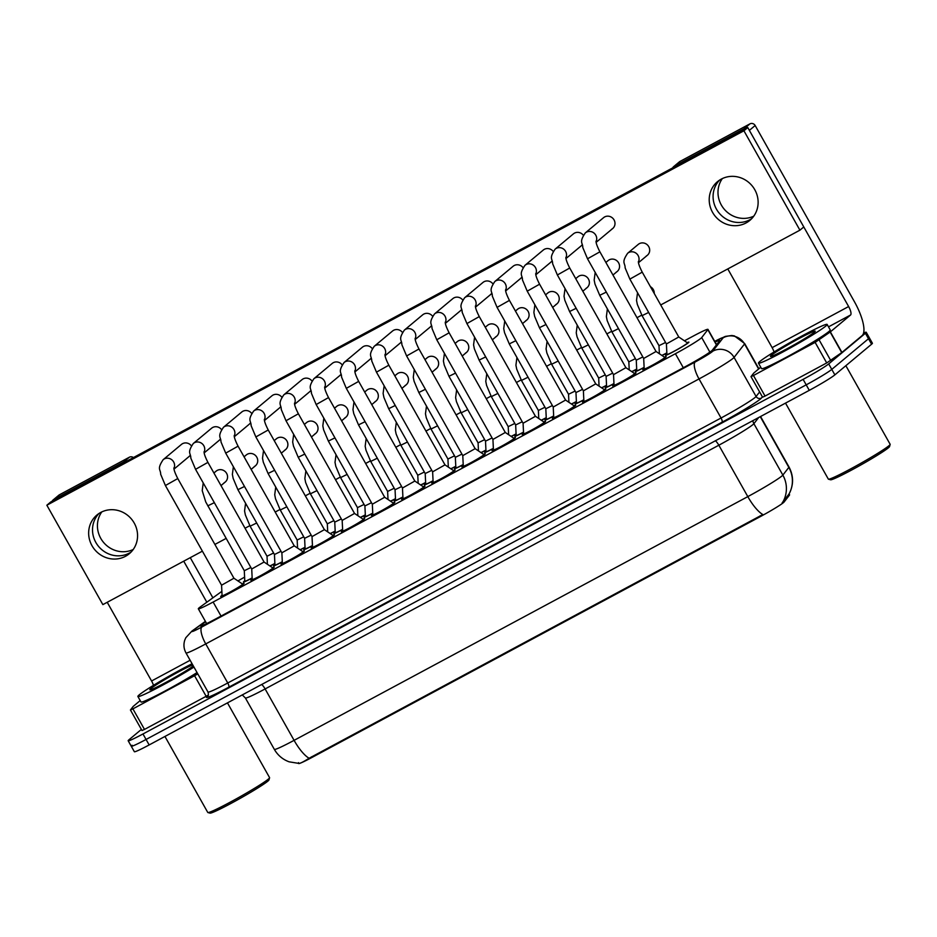 <?xml version="1.0" encoding="UTF-8"?>
<svg xmlns="http://www.w3.org/2000/svg" width="937" height="937" viewBox="0 0 937 937"><rect width="100%" height="100%" fill="white"/><g stroke="black" fill="none" stroke-linecap="round" stroke-linejoin="round"><path stroke-width="1.41" d="M252.158 578.024A13.399 0.82 150.6 0 1 243.433 582.041A13.399 0.82 150.6 0 1 243.901 581.479A13.399 0.82 150.6 0 1 244.78 580.811M282.306 561.825A13.399 0.82 150.6 0 1 273.592 565.843A13.399 0.82 150.6 0 1 274.049 565.292A13.399 0.82 150.6 0 1 274.939 564.613M312.454 545.639A13.399 0.82 150.6 0 1 303.74 549.644A13.399 0.82 150.6 0 1 304.209 549.094A13.399 0.82 150.6 0 1 305.087 548.426M342.614 529.44A13.399 0.82 150.6 0 1 333.888 533.446A13.399 0.82 150.6 0 1 334.357 532.895A13.399 0.82 150.6 0 1 335.235 532.228M372.762 513.242A13.399 0.82 150.6 0 1 364.048 517.259A13.399 0.82 150.6 0 1 364.505 516.697A13.399 0.82 150.6 0 1 365.395 516.029M402.91 497.043A13.399 0.82 150.6 0 1 394.196 501.061A13.399 0.82 150.6 0 1 394.653 500.499A13.399 0.82 150.6 0 1 395.543 499.831M433.058 480.845A13.399 0.82 150.6 0 1 424.344 484.862A13.399 0.82 150.6 0 1 424.812 484.3A13.399 0.82 150.6 0 1 425.691 483.633M644.117 367.48A13.399 0.82 150.6 0 1 635.403 371.485A13.399 0.82 150.6 0 1 635.872 370.935A13.399 0.82 150.6 0 1 636.75 370.267M493.366 448.46A13.399 0.82 150.6 0 1 484.652 452.466A13.399 0.82 150.6 0 1 485.108 451.915A13.399 0.82 150.6 0 1 485.998 451.247M523.514 432.262A13.399 0.82 150.6 0 1 514.8 436.267A13.399 0.82 150.6 0 1 515.268 435.717A13.399 0.82 150.6 0 1 516.146 435.049M613.969 383.666A13.399 0.82 150.6 0 1 605.255 387.684A13.399 0.82 150.6 0 1 605.712 387.122A13.399 0.82 150.6 0 1 606.602 386.454M583.821 399.865A13.399 0.82 150.6 0 1 575.095 403.882A13.399 0.82 150.6 0 1 575.564 403.32A13.399 0.82 150.6 0 1 576.442 402.652M463.218 464.658A13.399 0.82 150.6 0 1 454.492 468.664A13.399 0.82 150.6 0 1 454.96 468.113A13.399 0.82 150.6 0 1 455.839 467.434M553.673 416.063A13.399 0.82 150.6 0 1 544.947 420.081A13.399 0.82 150.6 0 1 545.416 419.518A13.399 0.82 150.6 0 1 546.294 418.851M687.161 342.649A13.399 0.82 150.6 0 1 688.906 342.134A13.399 0.82 150.6 0 1 688.437 342.696A13.399 0.82 150.6 0 1 675.764 350.461A13.399 0.82 150.6 0 1 665.551 355.287A13.399 0.82 150.6 0 1 666.02 354.736A13.399 0.82 150.6 0 1 666.898 354.069M513.675 438.118A13.399 0.82 150.6 0 1 515.42 437.602A13.399 0.82 150.6 0 1 514.963 438.153A13.399 0.82 150.6 0 1 502.291 445.93A13.399 0.82 150.6 0 1 492.077 450.756A13.399 0.82 150.6 0 1 492.534 450.205A13.399 0.82 150.6 0 1 493.412 449.537M242.32 583.88A13.399 0.82 150.6 0 1 244.065 583.364A13.399 0.82 150.6 0 1 243.597 583.927A13.399 0.82 150.6 0 1 230.924 591.692A13.399 0.82 150.6 0 1 220.71 596.529A13.399 0.82 150.6 0 1 221.179 595.967A13.399 0.82 150.6 0 1 222.057 595.3M272.468 567.693A13.399 0.82 150.6 0 1 274.213 567.178A13.399 0.82 150.6 0 1 273.745 567.728A13.399 0.82 150.6 0 1 261.072 575.505A13.399 0.82 150.6 0 1 250.858 580.331A13.399 0.82 150.6 0 1 251.327 579.769A13.399 0.82 150.6 0 1 252.205 579.101M302.616 551.495A13.399 0.82 150.6 0 1 304.361 550.979A13.399 0.82 150.6 0 1 303.904 551.53A13.399 0.82 150.6 0 1 291.231 559.307A13.399 0.82 150.6 0 1 281.018 564.133A13.399 0.82 150.6 0 1 281.475 563.582A13.399 0.82 150.6 0 1 282.365 562.903M332.764 535.296A13.399 0.82 150.6 0 1 334.521 534.781A13.399 0.82 150.6 0 1 334.052 535.332A13.399 0.82 150.6 0 1 321.379 543.109A13.399 0.82 150.6 0 1 311.166 547.934A13.399 0.82 150.6 0 1 311.634 547.384A13.399 0.82 150.6 0 1 312.513 546.716M362.924 519.098A13.399 0.82 150.6 0 1 364.669 518.583A13.399 0.82 150.6 0 1 364.2 519.145A13.399 0.82 150.6 0 1 351.527 526.91A13.399 0.82 150.6 0 1 341.314 531.736A13.399 0.82 150.6 0 1 341.782 531.185A13.399 0.82 150.6 0 1 342.661 530.518M393.072 502.9A13.399 0.82 150.6 0 1 394.817 502.384A13.399 0.82 150.6 0 1 394.348 502.946A13.399 0.82 150.6 0 1 381.687 510.712A13.399 0.82 150.6 0 1 371.462 515.549A13.399 0.82 150.6 0 1 371.93 514.987A13.399 0.82 150.6 0 1 372.809 514.319M423.219 486.713A13.399 0.82 150.6 0 1 424.965 486.186A13.399 0.82 150.6 0 1 424.508 486.748A13.399 0.82 150.6 0 1 411.835 494.513A13.399 0.82 150.6 0 1 401.622 499.351A13.399 0.82 150.6 0 1 402.078 498.789A13.399 0.82 150.6 0 1 402.969 498.121M634.279 373.336A13.399 0.82 150.6 0 1 636.024 372.821A13.399 0.82 150.6 0 1 635.567 373.371A13.399 0.82 150.6 0 1 622.894 381.148A13.399 0.82 150.6 0 1 612.681 385.974A13.399 0.82 150.6 0 1 613.138 385.412A13.399 0.82 150.6 0 1 614.028 384.744M604.131 389.534A13.399 0.82 150.6 0 1 605.876 389.007A13.399 0.82 150.6 0 1 605.407 389.569A13.399 0.82 150.6 0 1 592.734 397.347A13.399 0.82 150.6 0 1 582.521 402.172A13.399 0.82 150.6 0 1 582.99 401.61A13.399 0.82 150.6 0 1 583.868 400.942M573.983 405.721A13.399 0.82 150.6 0 1 575.728 405.206A13.399 0.82 150.6 0 1 575.259 405.768A13.399 0.82 150.6 0 1 562.587 413.533A13.399 0.82 150.6 0 1 552.373 418.37A13.399 0.82 150.6 0 1 552.842 417.808A13.399 0.82 150.6 0 1 553.72 417.141M543.823 421.919A13.399 0.82 150.6 0 1 545.568 421.404A13.399 0.82 150.6 0 1 545.111 421.966A13.399 0.82 150.6 0 1 532.439 429.732A13.399 0.82 150.6 0 1 522.225 434.557A13.399 0.82 150.6 0 1 522.682 434.007A13.399 0.82 150.6 0 1 523.572 433.339M483.527 454.316A13.399 0.82 150.6 0 1 485.272 453.801A13.399 0.82 150.6 0 1 484.804 454.351A13.399 0.82 150.6 0 1 472.131 462.128A13.399 0.82 150.6 0 1 461.918 466.954A13.399 0.82 150.6 0 1 462.386 466.403A13.399 0.82 150.6 0 1 463.265 465.724M453.379 470.515A13.399 0.82 150.6 0 1 455.124 469.999A13.399 0.82 150.6 0 1 454.656 470.55A13.399 0.82 150.6 0 1 441.983 478.327A13.399 0.82 150.6 0 1 431.77 483.152A13.399 0.82 150.6 0 1 432.238 482.59A13.399 0.82 150.6 0 1 433.117 481.923M664.427 357.138A13.399 0.82 150.6 0 1 666.184 356.622A13.399 0.82 150.6 0 1 665.715 357.173A13.399 0.82 150.6 0 1 653.042 364.95A13.399 0.82 150.6 0 1 642.829 369.775A13.399 0.82 150.6 0 1 643.297 369.225A13.399 0.82 150.6 0 1 644.176 368.557M221.87 591.341L200.459 606.825A23.648 1.441 -29.4 0 0 199.148 607.82A23.648 1.441 -29.4 0 0 198.328 608.804A23.648 1.441 -29.4 0 0 213.132 602.034L675.401 353.717A23.648 1.441 -29.4 0 0 701.696 337.578L707.845 329.66A23.648 1.441 -29.4 0 0 707.962 329.367A23.648 1.441 -29.4 0 0 693.157 336.137L684.432 340.81M298.598 763.432L298.657 763.538A21.282 1.3 -29.4 0 0 311.986 757.436L760.422 516.556A21.282 1.3 -29.4 0 0 784.082 502.021L789.469 495.099A21.282 1.3 -29.4 0 0 789.575 494.83L789.071 493.951A27.595 27.255 -142.1 0 0 788.849 467.387A31.53 1.921 -29.4 0 0 789.001 466.989L760.563 416.508M244.604 577.133A23.648 1.441 -29.4 0 0 237.939 580.928M485.94 450.17A13.399 0.82 150.6 0 1 481.091 452.676M546.248 417.773A13.399 0.82 150.6 0 1 541.399 420.28M576.396 401.575A13.399 0.82 150.6 0 1 571.547 404.081M606.544 385.376A13.399 0.82 150.6 0 1 601.695 387.895M636.703 369.19A13.399 0.82 150.6 0 1 631.854 371.696M516.088 433.972A13.399 0.82 150.6 0 1 511.239 436.478M455.792 466.357A13.399 0.82 150.6 0 1 450.943 468.875M425.644 482.555A13.399 0.82 150.6 0 1 420.795 485.073M395.484 498.753A13.399 0.82 150.6 0 1 390.635 501.26M365.336 514.952A13.399 0.82 150.6 0 1 360.487 517.458M335.188 531.15A13.399 0.82 150.6 0 1 330.339 533.657M305.04 547.349A13.399 0.82 150.6 0 1 300.191 549.855M274.881 563.535A13.399 0.82 150.6 0 1 270.032 566.053M666.851 352.991A13.399 0.82 150.6 0 1 662.002 355.498M298.505 762.636C298.189 764.428 301.714 762.964 309.093 758.256L762.812 514.53A27.595 8.644 -118.2 0 1 747.808 496.622A31.53 1.921 -29.4 0 0 781.915 476.008A31.53 1.921 -29.4 0 0 782.852 475.094L788.849 467.387L760.27 416.672M863.621 332.975A23.648 1.441 150.6 0 1 866.221 332.272L869.313 337.753A23.648 1.441 150.6 0 1 868.494 338.737L831.787 369.389A23.648 1.441 150.6 0 1 806.195 384.849L146.067 739.457A23.648 1.441 150.6 0 1 131.262 746.227L134.354 751.708A23.648 1.441 150.6 0 0 149.159 744.938L809.287 390.342A23.648 1.441 150.6 0 0 834.867 374.87L871.586 344.219A23.648 1.441 150.6 0 0 872.406 343.235L869.313 337.753A23.648 1.441 150.6 0 1 868.494 338.737L831.787 369.389A23.648 1.441 150.6 0 1 806.195 384.849L146.067 739.457A23.648 1.441 150.6 0 1 131.262 746.227A23.648 1.441 150.6 0 1 132.082 745.243M782.161 502.829L789.071 493.951C793.733 484.968 793.709 475.973 789.001 466.989M205.613 621.735L202.533 623.972A23.648 1.441 -29.4 0 0 201.232 624.967A23.648 1.441 -29.4 0 0 200.413 625.951A23.648 1.441 -29.4 0 0 215.217 619.181L686.071 366.25A23.648 1.441 -29.4 0 0 712.354 350.11L719.593 340.81A23.648 1.441 -29.4 0 0 719.71 340.506A23.648 1.441 -29.4 0 0 715.13 342.087M866.221 332.272A23.648 1.441 150.6 0 1 865.401 333.256L828.695 363.907A23.648 1.441 150.6 0 1 803.114 379.368L142.974 733.976A23.648 1.441 150.6 0 1 128.17 740.745A23.648 1.441 150.6 0 1 128.99 739.761L141.382 729.419M643.684 358.449L644.199 368.979A11.83 0.726 -29.4 0 0 644.199 369.002A11.83 0.726 -29.4 0 0 653.218 364.739A11.83 0.726 -29.4 0 0 664.392 357.887A11.83 0.726 -29.4 0 0 664.801 357.395A11.83 0.726 -29.4 0 0 664.79 357.372L656.041 351.48L599.891 251.819L587.522 258.788L643.684 358.461L656.052 351.492M678.763 336.992L666.406 343.961L666.921 354.491A11.83 0.726 -29.4 0 0 666.933 354.514A11.83 0.726 -29.4 0 0 675.94 350.251A11.83 0.726 -29.4 0 0 687.126 343.399A11.83 0.726 -29.4 0 0 687.535 342.907A11.83 0.726 -29.4 0 0 687.512 342.895L687.723 343.247M661.862 355.404A11.83 0.726 -29.4 0 0 666.839 352.874M659.379 353.729L658.98 345.671L665.563 342.473M634.642 373.57L625.893 367.679L613.536 374.648L614.04 385.177A11.83 0.726 -29.4 0 0 614.051 385.201A11.83 0.726 -29.4 0 0 623.058 380.937A11.83 0.726 -29.4 0 0 634.244 374.086A11.83 0.726 -29.4 0 0 634.654 373.594A11.83 0.726 -29.4 0 0 634.642 373.57L634.841 373.922M604.482 389.769L595.733 383.877L583.388 390.846L583.892 401.376A11.83 0.726 -29.4 0 0 583.903 401.399A11.83 0.726 -29.4 0 0 592.91 397.136A11.83 0.726 -29.4 0 0 604.096 390.272A11.83 0.726 -29.4 0 0 604.506 389.792A11.83 0.726 -29.4 0 0 604.482 389.769L604.693 390.12M553.228 407.033L553.744 417.574A11.83 0.726 -29.4 0 0 553.744 417.597A11.83 0.726 -29.4 0 0 562.762 413.334A11.83 0.726 -29.4 0 0 573.936 406.471A11.83 0.726 -29.4 0 0 574.346 405.979A11.83 0.726 -29.4 0 0 574.334 405.967L574.545 406.318M505.593 290.271A7.098 6.723 50.1 0 0 494.841 281.51C488.247 291.29 492.44 291.044 492.323 296.115L497.067 307.371L553.228 407.045L565.585 400.064M523.08 423.231L523.596 433.772A11.83 0.726 -29.4 0 0 523.596 433.784A11.83 0.726 -29.4 0 0 532.614 429.533A11.83 0.726 -29.4 0 0 543.788 422.669A11.83 0.726 -29.4 0 0 544.198 422.177A11.83 0.726 -29.4 0 0 544.186 422.165L535.437 416.274L479.275 316.601L466.919 323.57L523.08 423.243L535.449 416.274M642.841 356.95L636.258 360.171L636.773 370.689A11.83 0.726 -29.4 0 0 636.773 370.712A11.83 0.726 -29.4 0 0 644.117 367.363M606.11 376.346L606.614 386.887A11.83 0.726 -29.4 0 0 606.626 386.911A11.83 0.726 -29.4 0 0 613.969 383.561M565.034 288.584L564.027 296.279L564.824 300.25L569.567 311.517L606.11 376.358L612.693 373.149M582.545 389.347L575.962 392.556L576.466 403.086A11.83 0.726 -29.4 0 0 576.478 403.109A11.83 0.726 -29.4 0 0 583.81 399.759M631.714 371.602A11.83 0.726 -29.4 0 0 636.692 369.073M629.231 369.928L628.832 361.869L635.415 358.66M133.183 549.515A25.229 23.905 50.1 0 1 103.527 542.371A25.229 23.905 50.1 0 1 101.793 511.907M98.959 513.511A25.229 23.905 -129.9 0 0 97.928 545.615A25.229 23.905 -129.9 0 0 129.329 553.088A25.229 23.905 -129.9 0 0 131.11 552.022A25.229 23.905 -129.9 0 1 129.329 553.088A25.229 23.905 -129.9 0 1 97.928 545.615A25.229 23.905 -129.9 0 1 98.959 513.511M208.295 695.09L206.152 696.296L194.568 675.729L132.902 708.852L144.485 729.419L142.037 730.497M206.152 696.296L144.485 729.419M53.069 500.007L58.867 495.169A3.947 3.736 50.1 0 1 59.464 494.771L53.667 499.608A3.947 3.736 -129.9 0 0 52.121 501.236M125.804 461.66A3.947 3.736 -129.9 0 0 123.567 462.058L129.365 457.221L59.464 494.771M129.365 457.221A3.947 3.736 50.1 0 1 133.429 457.561M212.886 597.829L190.258 557.667M123.567 462.058L53.667 499.608M107.216 602.28L151.571 680.988A7.883 2.471 -118.2 0 1 153.481 685.334M183.722 561.181L206.831 602.21M140.199 700.56L133.183 706.428L130.43 709.988L132.902 708.852M194.568 675.729L197.789 673.867M753.758 216.166A25.229 23.905 50.1 0 1 724.09 209.021A25.229 23.905 50.1 0 1 722.357 178.557M719.522 180.162A25.229 23.905 -129.9 0 0 718.503 212.266A25.229 23.905 -129.9 0 0 749.893 219.738A25.229 23.905 -129.9 0 0 751.673 218.672A25.229 23.905 -129.9 0 1 749.893 219.738A25.229 23.905 -129.9 0 1 718.503 212.266A25.229 23.905 -129.9 0 1 719.522 180.162M815.131 342.38L830.358 331.874L841.953 352.441L826.715 362.947L815.131 342.38L753.465 375.503L765.049 396.07L762.601 397.147M826.715 362.947L765.049 396.07M841.953 352.441L862.145 335.575A31.53 9.885 61.8 0 0 854.427 301.702L755.163 125.523L749.366 130.36L848.629 306.54A7.883 2.471 -118.2 0 1 850.562 315.008L830.358 331.874M673.633 166.657L679.43 161.82A3.947 3.736 50.1 0 1 680.028 161.422L674.23 166.259A3.947 3.736 -129.9 0 0 672.684 167.887M746.367 128.31A3.947 3.736 -129.9 0 0 744.13 128.709L749.928 123.871L680.028 161.422M749.928 123.871A3.947 3.736 50.1 0 1 755.163 125.523M744.13 128.709L674.23 166.259M727.791 268.931L772.135 347.639A7.883 2.471 -118.2 0 1 774.044 351.984M760.762 367.21L753.746 373.078L750.994 376.639L753.465 375.503M193.959 667.085A39.413 2.401 150.6 0 1 158.037 687.606A39.413 2.401 150.6 0 1 137.891 696.484A39.413 2.401 150.6 0 1 139.262 694.844A39.413 2.401 150.6 0 1 192.085 663.747M197.051 672.567A39.413 2.401 150.6 0 1 161.129 693.087A39.413 2.401 150.6 0 1 140.983 701.965L137.891 696.484M227.457 702.879L269.575 777.628A35.477 2.167 150.6 0 1 269.587 777.769A35.477 2.167 150.6 0 1 268.345 779.104A35.477 2.167 150.6 0 1 235.749 799.156A35.477 2.167 150.6 0 1 207.885 812.543A35.477 2.167 150.6 0 1 207.768 812.449L164.947 736.459M269.587 777.769L268.978 779.912A33.896 2.073 150.6 0 1 267.806 781.177A33.896 2.073 150.6 0 1 236.651 800.339A33.896 2.073 150.6 0 1 210.029 813.129L207.885 812.543M193.303 665.926A25.709 1.569 150.6 0 1 169.433 680.496A25.709 1.569 150.6 0 1 149.932 689.808A25.709 1.569 150.6 0 1 150.728 688.683A25.709 1.569 150.6 0 1 170.78 676.151A25.709 1.569 150.6 0 1 192.741 664.907M184.964 671.478L183.957 672.098M825.778 326.076A39.413 2.401 150.6 0 1 788.509 348.927A39.413 2.401 150.6 0 1 758.455 363.134A39.413 2.401 150.6 0 1 759.825 361.495A39.413 2.401 150.6 0 1 797.094 338.632A39.413 2.401 150.6 0 1 827.137 324.436A39.413 2.401 150.6 0 1 825.778 326.076M827.137 324.436L830.229 329.918A39.413 2.401 150.6 0 1 828.858 331.557A39.413 2.401 150.6 0 1 791.601 354.409A39.413 2.401 150.6 0 1 761.547 368.616L758.455 363.134M845.865 365.699L890.138 444.279A35.477 2.167 150.6 0 1 890.15 444.419A35.477 2.167 150.6 0 1 888.908 445.754A35.477 2.167 150.6 0 1 856.313 465.806A35.477 2.167 150.6 0 1 828.46 479.194A35.477 2.167 150.6 0 1 828.331 479.1L785.511 403.109M890.15 444.419L889.553 446.562A33.896 2.073 150.6 0 1 888.37 447.827A33.896 2.073 150.6 0 1 857.214 466.989A33.896 2.073 150.6 0 1 830.592 479.779L828.46 479.194M771.292 355.334A25.709 1.569 150.6 0 1 796.274 340.049A25.709 1.569 150.6 0 1 815.202 331.276A25.709 1.569 150.6 0 1 814.3 332.237A25.709 1.569 150.6 0 1 790.676 346.76A25.709 1.569 150.6 0 1 770.495 356.458A25.709 1.569 150.6 0 1 771.292 355.334M805.527 338.128L804.52 338.749M224.177 482.742A7.098 6.723 -129.9 0 0 226.274 472.81A7.098 6.723 -129.9 0 0 216.154 471.135L213.917 472.998M254.325 466.544A7.098 6.723 -129.9 0 0 256.433 456.612A7.098 6.723 -129.9 0 0 246.302 454.937L244.065 456.811M284.485 450.357A7.098 6.723 -129.9 0 0 286.581 440.413A7.098 6.723 -129.9 0 0 276.462 438.739L274.213 440.613M314.633 434.159A7.098 6.723 -129.9 0 0 316.729 424.227A7.098 6.723 -129.9 0 0 306.61 422.54L304.361 424.414M344.781 417.961A7.098 6.723 -129.9 0 0 346.877 408.028A7.098 6.723 -129.9 0 0 336.758 406.342L334.521 408.216M374.941 401.762A7.098 6.723 -129.9 0 0 377.037 391.83A7.098 6.723 -129.9 0 0 366.917 390.143L364.669 392.017M405.089 385.564A7.098 6.723 -129.9 0 0 407.185 375.632A7.098 6.723 -129.9 0 0 397.065 373.957L394.817 375.831M435.236 369.377A7.098 6.723 -129.9 0 0 437.333 359.433A7.098 6.723 -129.9 0 0 427.213 357.758L424.976 359.632M465.384 353.179A7.098 6.723 -129.9 0 0 467.481 343.235A7.098 6.723 -129.9 0 0 457.361 341.56L455.124 343.434M495.544 336.98A7.098 6.723 -129.9 0 0 497.641 327.048A7.098 6.723 -129.9 0 0 487.521 325.362L485.272 327.236M191.359 445.789A7.098 6.723 -129.9 0 0 181.462 444.407L163.179 459.669A7.098 6.723 50.1 0 1 173.931 468.43M221.519 429.591A7.098 6.723 -129.9 0 0 211.61 428.209L193.327 443.47A7.098 6.723 50.1 0 1 204.09 452.231M251.666 413.393A7.098 6.723 -129.9 0 0 241.758 412.011L223.486 427.272A7.098 6.723 50.1 0 1 234.238 436.045M281.814 397.194A7.098 6.723 -129.9 0 0 271.917 395.812L253.634 411.074A7.098 6.723 50.1 0 1 264.386 419.846M311.974 381.008A7.098 6.723 -129.9 0 0 302.065 379.614L283.782 394.875A7.098 6.723 50.1 0 1 294.534 403.648M342.122 364.809A7.098 6.723 -129.9 0 0 332.213 363.427L313.942 378.689A7.098 6.723 50.1 0 1 324.694 387.45M372.27 348.611A7.098 6.723 -129.9 0 0 362.361 347.229L344.09 362.49A7.098 6.723 50.1 0 1 354.842 371.251M402.418 332.412A7.098 6.723 -129.9 0 0 392.521 331.03L374.238 346.292A7.098 6.723 50.1 0 1 384.99 355.053M432.578 316.214A7.098 6.723 -129.9 0 0 422.669 314.832L404.386 330.093A7.098 6.723 50.1 0 1 415.138 338.866M525.692 320.782A7.098 6.723 -129.9 0 0 527.789 310.85A7.098 6.723 -129.9 0 0 517.669 309.163L515.42 311.037M555.84 304.584A7.098 6.723 -129.9 0 0 557.937 294.651A7.098 6.723 -129.9 0 0 547.817 292.976L545.58 294.839M585.988 288.385A7.098 6.723 -129.9 0 0 588.096 278.453A7.098 6.723 -129.9 0 0 577.965 276.778L575.728 278.652M616.148 272.198A7.098 6.723 -129.9 0 0 618.244 262.255A7.098 6.723 -129.9 0 0 608.125 260.58L605.876 262.454M462.726 300.027A7.098 6.723 -129.9 0 0 452.817 298.634L434.545 313.895A7.098 6.723 50.1 0 1 445.298 322.668M492.874 283.829A7.098 6.723 -129.9 0 0 482.965 282.447L464.693 297.697A7.098 6.723 50.1 0 1 475.446 306.469M523.022 267.631A7.098 6.723 -129.9 0 0 513.125 266.249L494.841 281.51M553.181 251.432A7.098 6.723 -129.9 0 0 543.273 250.05L524.989 265.312A7.098 6.723 50.1 0 1 535.753 274.072M583.329 235.234A7.098 6.723 -129.9 0 0 573.421 233.852L555.149 249.113A7.098 6.723 50.1 0 1 565.901 257.874M646.296 256A7.098 6.723 -129.9 0 0 648.392 246.068A7.098 6.723 -129.9 0 0 638.273 244.381L627.649 253.259A7.098 6.723 50.1 0 1 638.402 262.02M611.603 229.272A7.098 6.723 -129.9 0 0 613.7 219.34A7.098 6.723 -129.9 0 0 603.58 217.653L585.297 232.915A7.098 6.723 50.1 0 1 596.049 241.687M721.314 179.096A25.229 23.905 -129.9 0 0 717.496 181.661A25.229 23.905 -129.9 0 0 713.853 214.421A25.229 23.905 -129.9 0 0 746.028 222.959A25.229 23.905 -129.9 0 0 749.834 220.394A25.229 23.905 -129.9 0 0 753.489 187.634A25.229 23.905 -129.9 0 0 721.314 179.096M100.739 512.445A25.229 23.905 -129.9 0 0 96.933 515.01A25.229 23.905 -129.9 0 0 93.29 547.77A25.229 23.905 -129.9 0 0 125.464 556.309A25.229 23.905 -129.9 0 0 129.271 553.744A25.229 23.905 -129.9 0 0 132.925 520.984A25.229 23.905 -129.9 0 0 100.739 512.445M189.485 456.014A7.098 6.723 -129.9 0 0 190.234 455.546L174.024 469.097M249.781 423.629A7.098 6.723 -129.9 0 0 250.542 423.149L234.332 436.701M310.088 391.233A7.098 6.723 -129.9 0 0 310.838 390.764L294.628 404.315M370.384 358.848A7.098 6.723 -129.9 0 0 371.146 358.367M430.692 326.451A7.098 6.723 -129.9 0 0 431.442 325.971M460.84 310.252A7.098 6.723 -129.9 0 0 461.601 309.784L445.391 323.324M521.148 277.856A7.098 6.723 -129.9 0 0 521.897 277.387L505.687 290.938M581.444 245.471A7.098 6.723 -129.9 0 0 582.205 244.99M660.714 304.958L799.917 230.174L743.919 130.782L46.85 505.219L102.859 604.623L202.392 551.155M214.889 544.444L226.098 538.424M245.037 528.245L249.816 525.68M275.197 512.047L279.964 509.482M305.345 495.849L310.112 493.284M335.493 479.662L340.272 477.097M365.641 463.464L370.42 460.899M395.801 447.265L400.567 444.7M425.948 431.067L430.715 428.502M456.096 414.868L460.875 412.303M486.244 398.67L491.023 396.117M516.404 382.483L521.171 379.918M546.552 366.285L551.331 363.72M576.7 350.087L581.479 347.522M606.86 333.888L611.627 331.323M637.008 317.69L641.775 315.125M551.296 261.669A7.098 6.723 -129.9 0 0 552.045 261.189L535.835 274.74M490.988 294.054A7.098 6.723 -129.9 0 0 491.749 293.586L475.539 307.137M654.237 293.457A7.098 6.723 -129.9 0 0 650.43 286.71M400.544 342.649A7.098 6.723 -129.9 0 0 401.294 342.169L385.084 355.72M340.236 375.034A7.098 6.723 -129.9 0 0 340.986 374.566L324.788 388.117M279.94 407.431A7.098 6.723 -129.9 0 0 280.69 406.951L264.48 420.502M219.633 439.828A7.098 6.723 -129.9 0 0 220.382 439.348L204.172 452.899M799.917 230.174L803.782 226.953L747.773 127.549L50.715 501.998L46.85 505.219M743.919 130.782L747.773 127.549M552.385 405.545L545.814 408.755L546.318 419.284A11.83 0.726 -29.4 0 0 546.318 419.307A11.83 0.726 -29.4 0 0 553.662 415.946M601.554 387.801A11.83 0.726 -29.4 0 0 606.544 385.271M599.071 386.126L598.684 378.068L605.267 374.859M571.406 403.988A11.83 0.726 -29.4 0 0 576.384 401.469M568.923 402.324L568.536 394.266L575.119 391.057M541.258 420.186A11.83 0.726 -29.4 0 0 546.236 417.656M538.775 418.511L538.377 410.453L544.959 407.255M492.932 439.43L493.436 449.959A11.83 0.726 -29.4 0 0 493.448 449.983A11.83 0.726 -29.4 0 0 502.455 445.719A11.83 0.726 -29.4 0 0 513.64 438.867A11.83 0.726 -29.4 0 0 514.05 438.375A11.83 0.726 -29.4 0 0 514.038 438.364L505.289 432.461L449.128 332.799L436.771 339.768L492.932 439.441L505.289 432.472M483.879 454.55L475.129 448.659L462.784 455.628L463.288 466.157A11.83 0.726 -29.4 0 0 463.3 466.181A11.83 0.726 -29.4 0 0 472.307 461.918A11.83 0.726 -29.4 0 0 483.492 455.066A11.83 0.726 -29.4 0 0 483.902 454.574A11.83 0.726 -29.4 0 0 483.879 454.55L484.089 454.902M432.625 471.826L376.463 372.153L388.832 365.196L444.993 464.869L432.625 471.826L433.14 482.356A11.83 0.726 -29.4 0 0 433.14 482.379A11.83 0.726 -29.4 0 0 442.159 478.116A11.83 0.726 -29.4 0 0 453.332 471.264A11.83 0.726 -29.4 0 0 453.742 470.772A11.83 0.726 -29.4 0 0 453.731 470.749L444.981 464.857M423.583 486.947L414.833 481.056L402.477 488.025L402.98 498.554A11.83 0.726 -29.4 0 0 402.992 498.578A11.83 0.726 -29.4 0 0 412.011 494.314A11.83 0.726 -29.4 0 0 423.184 487.451A11.83 0.726 -29.4 0 0 423.594 486.959A11.83 0.726 -29.4 0 0 423.583 486.947L423.782 487.299M522.237 421.744L515.655 424.953L516.17 435.482A11.83 0.726 -29.4 0 0 516.17 435.494A11.83 0.726 -29.4 0 0 523.514 432.144M492.089 437.942L485.507 441.151L486.01 451.669A11.83 0.726 -29.4 0 0 486.022 451.693A11.83 0.726 -29.4 0 0 493.366 448.343M461.929 454.129L455.347 457.326L455.862 467.868A11.83 0.726 -29.4 0 0 455.874 467.891A11.83 0.726 -29.4 0 0 463.206 464.541M431.781 470.327L425.199 473.536L425.714 484.066A11.83 0.726 -29.4 0 0 425.714 484.089A11.83 0.726 -29.4 0 0 433.058 480.74M511.11 436.384A11.83 0.726 -29.4 0 0 516.088 433.854M508.627 434.709L508.229 426.651L514.811 423.454M480.95 452.583A11.83 0.726 -29.4 0 0 485.94 450.053M478.467 450.908L478.081 442.85L484.663 439.652M450.802 468.781A11.83 0.726 -29.4 0 0 455.78 466.251M447.933 459.036L454.515 455.839M393.423 503.146L384.674 497.242L372.329 504.223L372.832 514.753A11.83 0.726 -29.4 0 0 372.844 514.776A11.83 0.726 -29.4 0 0 381.851 510.513A11.83 0.726 -29.4 0 0 393.036 503.649A11.83 0.726 -29.4 0 0 393.446 503.157A11.83 0.726 -29.4 0 0 393.423 503.146L393.634 503.497M342.169 520.422L286.008 420.748L298.376 413.779L354.537 513.453L342.169 520.41L342.684 530.939A11.83 0.726 -29.4 0 0 342.684 530.963A11.83 0.726 -29.4 0 0 351.703 526.711A11.83 0.726 -29.4 0 0 362.888 519.848A11.83 0.726 -29.4 0 0 363.298 519.356A11.83 0.726 -29.4 0 0 363.275 519.344L354.526 513.441M312.021 536.608L312.536 547.138A11.83 0.726 -29.4 0 0 312.536 547.161A11.83 0.726 -29.4 0 0 321.555 542.898A11.83 0.726 -29.4 0 0 332.729 536.046A11.83 0.726 -29.4 0 0 333.139 535.554A11.83 0.726 -29.4 0 0 333.127 535.542L324.378 529.639L268.228 429.978L255.86 436.947L312.021 536.62L324.389 529.651M281.873 552.795L282.377 563.336A11.83 0.726 -29.4 0 0 282.388 563.36A11.83 0.726 -29.4 0 0 291.395 559.096A11.83 0.726 -29.4 0 0 302.581 552.244A11.83 0.726 -29.4 0 0 302.991 551.752A11.83 0.726 -29.4 0 0 302.979 551.729L294.23 545.838L238.068 446.176L225.712 453.133L281.873 552.807L294.23 545.849M272.819 567.927L264.07 562.036L251.725 569.005L252.229 579.534A11.83 0.726 -29.4 0 0 252.24 579.558A11.83 0.726 -29.4 0 0 261.247 575.295A11.83 0.726 -29.4 0 0 272.433 568.443A11.83 0.726 -29.4 0 0 272.843 567.951A11.83 0.726 -29.4 0 0 272.819 567.927L273.03 568.279M221.565 585.203L165.404 485.53L177.772 478.561L233.934 578.234L221.565 585.203L222.081 595.733A11.83 0.726 -29.4 0 0 222.081 595.756A11.83 0.726 -29.4 0 0 231.099 591.493A11.83 0.726 -29.4 0 0 242.273 584.629A11.83 0.726 -29.4 0 0 242.683 584.138A11.83 0.726 -29.4 0 0 242.671 584.126L233.922 578.223M395.051 489.723L395.566 500.264A11.83 0.726 -29.4 0 0 395.566 500.288A11.83 0.726 -29.4 0 0 402.91 496.938M353.987 401.961L352.968 409.656L353.764 413.627L358.508 424.883L395.051 489.735L401.633 486.526M371.485 502.724L364.903 505.933L365.407 516.463A11.83 0.726 -29.4 0 0 365.418 516.486A11.83 0.726 -29.4 0 0 372.75 513.125M341.326 518.922L334.755 522.132L335.259 532.649A11.83 0.726 -29.4 0 0 335.27 532.673A11.83 0.726 -29.4 0 0 342.602 529.323M311.178 535.109L304.595 538.33L305.111 548.848A11.83 0.726 -29.4 0 0 305.111 548.871A11.83 0.726 -29.4 0 0 312.454 545.521M281.03 551.307L274.447 554.517L274.951 565.046A11.83 0.726 -29.4 0 0 274.963 565.07A11.83 0.726 -29.4 0 0 282.306 561.72M244.288 570.703L244.803 581.245A11.83 0.726 -29.4 0 0 244.815 581.268A11.83 0.726 -29.4 0 0 252.147 577.918M203.224 482.942L202.216 490.637L205.753 501.963L244.299 570.715L250.882 567.506M420.654 484.979A11.83 0.726 -29.4 0 0 425.632 482.45M418.171 483.305L417.773 475.246L424.356 472.037M390.506 501.166A11.83 0.726 -29.4 0 0 395.484 498.648M388.012 499.491L387.625 491.445L394.208 488.236M360.347 517.365A11.83 0.726 -29.4 0 0 365.336 514.835M357.864 515.69L357.477 507.631L364.06 504.434M330.199 533.563A11.83 0.726 -29.4 0 0 335.177 531.033M327.716 531.888L327.318 523.83L333.9 520.632M300.051 549.761A11.83 0.726 -29.4 0 0 305.029 547.231M297.568 548.086L297.17 540.028L303.752 536.819M269.891 565.96A11.83 0.726 -29.4 0 0 274.881 563.43M267.408 564.285L267.022 556.227L273.604 553.017M760.422 516.556L760.048 515.877M784.082 502.021L783.519 501.026M789.469 495.099L788.907 494.104M311.986 757.436L311.599 756.768M221.038 616.054L213.132 602.034M716.418 344.886L707.845 329.66M709.883 352.113L701.696 337.578M683.307 367.737L675.401 353.717M715.435 440.753A7.883 2.471 -118.2 0 1 718.831 445.216L265.112 688.941A31.53 1.921 150.6 0 1 245.377 697.96L274.342 749.377A31.53 1.921 -29.4 0 0 294.089 740.347A27.595 8.644 61.8 0 0 309.093 758.256M782.992 501.799A27.595 27.255 -142.1 0 0 782.852 475.094L753.887 423.688A31.53 1.921 150.6 0 1 752.938 424.59A31.53 1.921 150.6 0 1 718.831 445.216L747.808 496.622L294.089 740.347L265.112 688.941A7.883 2.471 -118.2 0 0 261.716 684.478M809.287 390.342L803.114 379.368M834.867 374.87L828.695 363.907M149.159 744.938L142.974 733.976M871.586 344.219L865.401 333.256M758.677 417.527L753.887 423.688A7.883 7.789 37.9 0 1 752.903 420.631M205.461 621.465L193.42 630.168A15.765 0.96 -29.4 0 0 192.553 630.835A15.765 0.96 -29.4 0 0 201.877 626.982L695.16 361.998A15.765 0.96 -29.4 0 0 712.214 351.691A15.765 0.96 -29.4 0 0 712.682 351.234L723.153 337.788A15.765 0.96 -29.4 0 0 714.732 341.373M758.888 368.768L744.681 343.563A31.53 1.921 150.6 0 1 744.54 343.961L734.069 357.407A31.53 1.921 150.6 0 1 733.132 358.321A31.53 1.921 150.6 0 1 699.025 378.935L205.742 643.918A31.53 1.921 150.6 0 1 185.994 652.948L208.014 692.021A31.53 1.921 -29.4 0 0 227.75 682.991L721.045 418.007A31.53 1.921 -29.4 0 0 755.152 397.393A31.53 1.921 -29.4 0 0 756.089 396.48L759.626 391.947M762.367 396.82L761.43 398.026A35.477 2.167 150.6 0 1 722.005 422.247L228.722 687.231A3.947 1.23 61.8 0 0 227.75 682.991L205.742 643.918A15.765 4.943 -118.2 0 1 201.877 626.982M761.43 398.026A3.947 3.889 37.9 0 1 756.089 396.48L734.069 357.407A15.765 15.578 -142.1 0 0 712.682 351.234M228.722 687.231A35.477 2.167 150.6 0 1 207.733 695.91A35.477 2.167 150.6 0 1 208.026 695.676M695.16 361.998A15.765 4.943 -118.2 0 0 699.025 378.935L721.045 418.007A3.947 1.23 61.8 0 1 722.005 422.247M723.153 337.788A15.765 15.578 -142.1 0 1 744.54 343.961L758.63 368.991M193.42 630.168A15.765 13.856 -125.9 0 0 191.909 631.105L205.402 621.348M203.212 625.166L202.533 623.972M666.418 343.973L629.875 279.121L642.232 272.152L678.775 337.004M658.992 345.683L642.068 315.652L648.65 312.443M613.536 374.648L557.374 274.974L569.731 268.017C567.084 262.782 565.796 259.233 565.878 257.37M583.388 390.846L527.226 291.173L539.583 284.204C536.924 278.98 535.648 275.431 535.73 273.557M497.067 307.371L509.435 300.402C506.776 295.178 505.488 291.63 505.57 289.756M636.258 360.171L599.727 295.319L606.298 292.11M569.567 311.517L576.15 308.308M575.962 392.556L539.419 327.704L546.002 324.495M628.832 361.881L611.92 331.85L618.502 328.641M190.117 660.269L151.571 680.988M848.629 306.54L772.135 347.639M850.562 315.008L828.507 326.861M841.731 352.605L830.147 332.049M819.172 339.979L830.756 360.534M545.814 408.755L509.271 343.902L515.842 340.693M598.684 378.068L581.772 348.049L588.342 344.839M568.536 394.266L551.612 364.247L558.194 361.038M538.388 410.465L521.464 380.434L528.046 377.224M462.784 455.628L406.611 355.955L418.98 348.997C416.321 343.774 415.044 340.213 415.126 338.351M402.477 488.025L346.315 388.351L358.672 381.382C356.025 376.159 354.736 372.61 354.818 370.736M515.655 424.953L479.112 360.101L485.694 356.892M485.507 441.151L448.964 376.299L455.546 373.09M455.359 457.338L418.816 392.498L425.398 389.288M425.199 473.536L388.668 408.696L395.238 405.475M508.229 426.663L491.316 396.632L497.898 393.423M478.081 442.861L461.168 412.83L467.739 409.621M448.319 467.106L447.933 459.048L431.008 429.029L437.591 425.82M372.329 504.223L316.167 404.55L328.524 397.581C325.877 392.357 324.589 388.808 324.67 386.934M251.725 569.005L195.564 469.332L207.92 462.374C205.262 457.139 203.985 453.59 204.067 451.716M358.508 424.883L365.09 421.673M364.903 505.933L328.36 441.081L334.942 437.872M334.755 522.132L298.212 457.279L304.794 454.07M304.595 538.33L268.064 473.478L274.635 470.269M274.447 554.517L237.904 489.676L244.487 486.467M207.756 505.863L214.339 502.654M417.785 475.246L400.86 445.227L407.443 442.018M387.625 491.445L370.712 461.426L377.295 458.205M357.477 507.643L340.564 477.612L347.135 474.403M327.329 523.842L310.405 493.811L316.987 490.601M297.17 540.04L280.257 510.009L286.839 506.8M267.022 556.227L250.109 526.207L256.679 522.998M206.655 623.585L198.328 608.804M716.582 344.675L707.962 329.367M299.032 763.432L289.1 761.816C282.693 759.45 277.774 755.304 274.342 749.377M242.261 694.926L245.377 697.96M191.909 631.105L185.819 637.71L184.765 640.147C183.371 644.586 183.781 648.849 185.994 652.948M208.33 695.512L207.815 695.98C208.482 695.816 208.553 694.493 208.014 692.021M128.17 740.745L131.262 746.227M744.681 343.563L734.374 335.891L731.75 335.516L725.332 336.406L714.708 341.337M596.026 241.172C595.944 243.046 597.232 246.595 599.891 251.819M596.143 242.343L612.669 228.546M585.297 232.915C578.703 242.706 582.896 242.46 582.779 247.52L587.522 258.788M627.649 253.259C621.055 263.039 625.237 262.793 625.131 267.865L629.875 279.121M638.495 262.688L647.362 255.274M678.775 336.992L687.512 342.895M638.378 261.505C638.296 263.379 639.584 266.928 642.232 272.152M637.535 292.731L636.528 300.414L637.324 304.396L642.068 315.652M565.995 258.542L582.205 245.002M625.893 367.691L569.731 268.017M555.149 249.113C548.555 258.893 552.736 258.659 552.631 263.719L557.374 274.974M595.745 383.877L539.583 284.204M524.989 265.312C518.407 275.091 522.588 274.846 522.471 279.917L527.226 291.173M509.435 300.402L565.597 400.076L574.334 405.967M475.422 305.954C475.34 307.828 476.628 311.377 479.275 316.601M464.693 297.697C458.099 307.488 462.281 307.242 462.175 312.302L466.919 323.57M595.194 272.386L594.175 280.081L594.972 284.052L599.727 295.319M612.962 275.021L617.214 271.472M582.814 291.22L587.066 287.671M534.886 304.783L533.879 312.478L534.676 316.448L539.419 327.704M552.654 307.418L556.918 303.857M607.387 308.917L606.38 316.612L607.176 320.595L611.92 331.85M130.43 709.988L142.026 730.555M750.994 376.639L762.589 397.206M504.738 320.981L503.731 328.664L504.528 332.647L509.271 343.902M522.506 323.616L526.758 320.056M577.239 325.116L576.232 332.811L577.028 336.781L581.772 348.049M547.091 341.314L546.072 349.009L546.868 352.98L551.612 364.247M516.931 357.512L515.924 365.207L516.72 369.178L521.464 380.434M445.274 322.152C445.192 324.026 446.48 327.575 449.128 332.799M434.545 313.895C427.951 323.687 432.133 323.441 432.027 328.5L436.771 339.768M415.232 339.522L431.453 325.994M475.141 448.671L418.98 348.997M404.386 330.093C397.792 339.873 401.985 339.639 401.868 344.699L406.611 355.955M384.966 354.537C384.884 356.411 386.173 359.96 388.832 365.196M374.238 346.292C367.644 356.072 371.837 355.837 371.72 360.897L376.463 372.153M354.936 371.919L371.146 358.379M414.845 481.056L358.672 381.382M344.09 362.49C337.496 372.27 341.677 372.024 341.572 377.096L346.315 388.351M474.59 337.179L473.572 344.863L474.368 348.845L479.112 360.101M492.358 339.803L496.61 336.254M444.431 353.366L443.424 361.061L444.22 365.032L448.964 376.299M462.21 356.001L466.462 352.453M414.283 369.565L413.276 377.26L414.072 381.23L418.816 392.498M432.051 372.2L436.314 368.651M384.135 385.763L383.116 393.458L383.912 397.429L388.668 408.696M401.903 388.398L406.154 384.849M486.783 373.711L485.776 381.406L486.572 385.376L491.316 396.632M456.635 389.909L455.616 397.593L456.413 401.575L461.168 412.83M426.487 406.096L425.468 413.791L426.265 417.773L431.008 429.029M384.685 497.254L328.524 397.581M313.942 378.689C307.348 388.468 311.529 388.223 311.412 393.294L316.167 404.55M294.511 403.133C294.429 405.007 295.717 408.555 298.376 413.779M283.782 394.875C277.188 404.667 281.381 404.421 281.264 409.481L286.008 420.748M264.363 419.331C264.281 421.205 265.569 424.754 268.228 429.978M253.634 411.074C247.04 420.865 251.233 420.619 251.116 425.679L255.86 436.947M234.215 435.529C234.133 437.392 235.421 440.94 238.068 446.176M223.486 427.272C216.892 437.052 221.073 436.818 220.968 441.877L225.712 453.133M264.082 562.036L207.92 462.374M193.327 443.47C186.744 453.25 190.925 453.004 190.808 458.076L195.564 469.332M173.907 467.914C173.825 469.788 175.114 473.337 177.772 478.561M163.179 459.669C156.584 469.449 160.777 469.203 160.66 474.274L165.404 485.53M371.755 404.597L376.006 401.036M323.827 418.16L322.82 425.843L323.616 429.825L328.36 441.081M341.607 420.795L345.858 417.234M293.679 434.346L292.672 442.041L293.468 446.024L298.212 457.279M311.447 436.982L315.699 433.433M263.531 450.545L262.512 458.24L263.309 462.21L268.064 473.478M281.299 453.18L285.551 449.631M233.372 466.743L232.364 474.438L233.161 478.409L237.904 489.676M251.151 469.378L255.403 465.83M220.991 485.577L225.255 482.028M396.328 422.294L395.32 429.989L396.117 433.96L400.86 445.227M366.18 438.493L365.172 446.188L365.969 450.158L370.712 461.426M336.032 454.691L335.013 462.386L335.809 466.357L340.564 477.612M305.872 470.889L304.865 478.573L305.661 482.555L310.405 493.811M275.724 487.088L274.717 494.771L275.513 498.753L280.257 510.009M245.576 503.274L244.569 510.97L245.365 514.94L250.109 526.207"/></g></svg>

